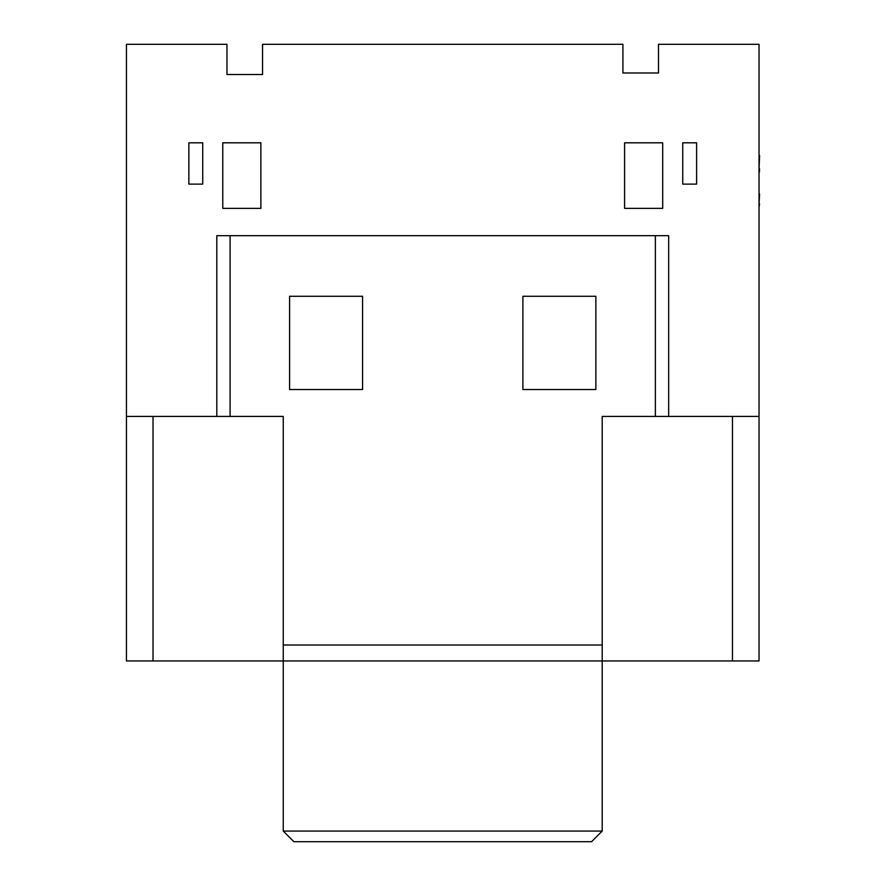 <?xml version="1.0" encoding="UTF-8"?>
<svg xmlns="http://www.w3.org/2000/svg" width="886" height="886" viewBox="0 0 886 886"><rect width="100%" height="100%" fill="white"/><g stroke="black" fill="none" stroke-linecap="round" stroke-linejoin="round"><path stroke-width="1.33" d="M655.374 416.42L655.374 235.676L230.094 235.676L230.094 416.42M289.6 389.53L362.573 389.53L362.573 296.278L289.6 296.278L289.6 389.53M595.868 296.278L522.895 296.278L522.895 389.53L595.868 389.53L595.868 296.278M732.456 416.42L602.214 416.42L602.214 660.956L126.432 660.956L126.432 416.42L283.254 416.42L283.254 831.068L602.214 831.068L602.214 660.956L732.456 660.956L732.456 416.42L759.036 416.42L759.036 44.3L658.497 44.3L658.497 72.984L622.924 72.984L622.924 44.3L262.544 44.3L262.544 74.524L226.971 74.524L226.971 44.3L126.432 44.3L126.432 416.42M602.214 831.068L591.582 841.7L293.886 841.7L283.254 831.068M668.664 416.42L668.664 235.676L216.804 235.676L216.804 416.42M759.036 416.42L759.036 660.956L732.456 660.956M153.012 416.42L153.012 660.956M682.741 142.812L682.741 184.122L696.606 184.122L696.606 142.812L682.741 142.812M202.728 142.812L188.862 142.812L188.862 184.122L202.728 184.122L202.728 142.812M222.774 208.365L260.872 208.365L260.872 142.812L222.774 142.812L222.774 208.365M624.597 142.812L624.597 208.365L662.695 208.365L662.695 142.812L624.597 142.812M759.568 193.901L759.036 203.946M759.568 203.946L759.036 207.202M759.036 192.871L759.036 173.977M759.036 98.468L759.036 155.36M759.568 155.36L759.036 155.936M759.568 155.936L759.036 168.927M759.568 171.829L759.036 169.802M759.568 168.927L759.568 169.802M759.036 74.369L759.036 97.061M759.036 227.857L759.036 342.295M602.214 645.008L283.254 645.008"/></g></svg>
